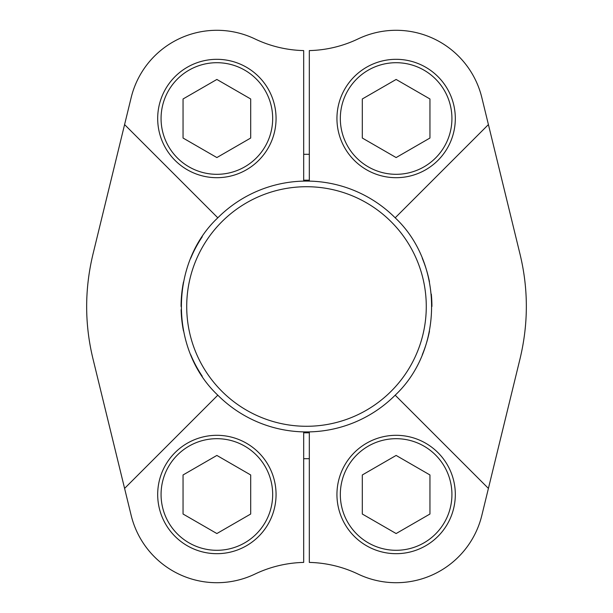 <?xml version="1.0" encoding="UTF-8"?>
<svg xmlns="http://www.w3.org/2000/svg" width="613" height="613" viewBox="0 0 613 613"><rect width="100%" height="100%" fill="white"/><g stroke="black" fill="none" stroke-linecap="round" stroke-linejoin="round"><path stroke-width="0.92" d="M488.415 488.415L481.833 515.395A88.218 88.218 0 0 1 358.061 574.075A119.504 119.504 0 0 0 309.32 562.412L309.32 431.889A125.42 125.42 0 0 1 217.814 395.186C169.272 349.594 169.265 263.406 217.814 217.814A125.42 125.42 0 0 1 309.32 181.111L309.32 50.588A119.504 119.504 0 0 0 358.061 38.925A88.218 88.218 0 0 1 481.833 97.605L520.077 254.403C528.429 288.953 528.429 323.687 520.077 358.597L488.415 488.415L395.186 395.186C443.751 349.617 443.689 263.299 395.186 217.814A125.42 125.42 0 0 0 309.32 181.111M202.259 376.252A125.42 125.42 0 0 1 190.72 354.72M183.509 331.089A125.42 125.42 0 0 1 181.119 309.718M181.08 306.492A125.42 125.42 0 0 1 183.509 281.919M190.704 258.303A125.42 125.42 0 0 1 202.267 236.741M309.32 431.889A125.42 125.42 0 0 0 395.186 395.186M422.303 258.334A125.42 125.42 0 0 1 429.468 281.819M431.314 294.125A125.42 125.42 0 0 1 431.92 306.469M429.491 331.081A125.42 125.42 0 0 1 422.319 354.636M303.68 431.889L303.68 562.412A119.504 119.504 0 0 0 254.939 574.075A88.218 88.218 0 0 1 131.167 515.395L92.923 358.597C84.571 324.047 84.571 289.313 92.923 254.403L124.585 124.585L217.814 217.814M124.585 124.585L131.167 97.605A88.218 88.218 0 0 1 254.939 38.925A119.504 119.504 0 0 0 303.68 50.588L303.68 181.111M395.186 217.814L488.415 124.585M217.814 395.186L124.585 488.415M309.32 154.33A152.2 152.2 0 0 0 303.68 154.33M303.68 458.67A152.2 152.2 0 0 0 309.32 458.67M186.712 306.5A119.788 119.788 0 0 1 366.39 202.765A119.788 119.788 0 0 1 366.39 410.235A119.788 119.788 0 0 1 186.712 306.5M309.32 180.207A126.324 126.324 0 0 0 303.68 180.207M303.68 432.793A126.324 126.324 0 0 0 309.32 432.793M362.306 138.032L396.128 157.564L429.951 138.032L429.951 98.977L396.128 79.452L362.306 98.977L362.306 138.032M336.943 118.508A59.185 59.185 0 0 1 425.721 67.246A59.185 59.185 0 0 1 425.721 169.763A59.185 59.185 0 0 1 336.943 118.508M183.049 138.032L216.872 157.564L250.694 138.032L250.694 98.977L216.872 79.452L183.049 98.977L183.049 138.032M157.687 118.508A59.185 59.185 0 0 1 246.464 67.246A59.185 59.185 0 0 1 246.464 169.763A59.185 59.185 0 0 1 157.687 118.508M362.306 514.023L396.128 533.548L429.951 514.023L429.951 474.968L396.128 455.436L362.306 474.968L362.306 514.023M336.943 494.492A59.185 59.185 0 0 1 425.721 443.237A59.185 59.185 0 0 1 425.721 545.754A59.185 59.185 0 0 1 336.943 494.492M183.049 514.023L216.872 533.548L250.694 514.023L250.694 474.968L216.872 455.436L183.049 474.968L183.049 514.023M157.687 494.492A59.185 59.185 0 0 1 246.464 443.237A59.185 59.185 0 0 1 246.464 545.754A59.185 59.185 0 0 1 157.687 494.492M340.322 118.508A55.806 55.806 0 0 1 424.027 70.181A55.806 55.806 0 0 1 424.027 166.836A55.806 55.806 0 0 1 340.322 118.508M161.066 118.508A55.806 55.806 0 0 1 244.779 70.181A55.806 55.806 0 0 1 244.779 166.836A55.806 55.806 0 0 1 161.066 118.508M340.322 494.492A55.806 55.806 0 0 1 424.027 446.164A55.806 55.806 0 0 1 424.027 542.819A55.806 55.806 0 0 1 340.322 494.492M161.066 494.492A55.806 55.806 0 0 1 244.779 446.164A55.806 55.806 0 0 1 244.779 542.819A55.806 55.806 0 0 1 161.066 494.492"/></g></svg>

